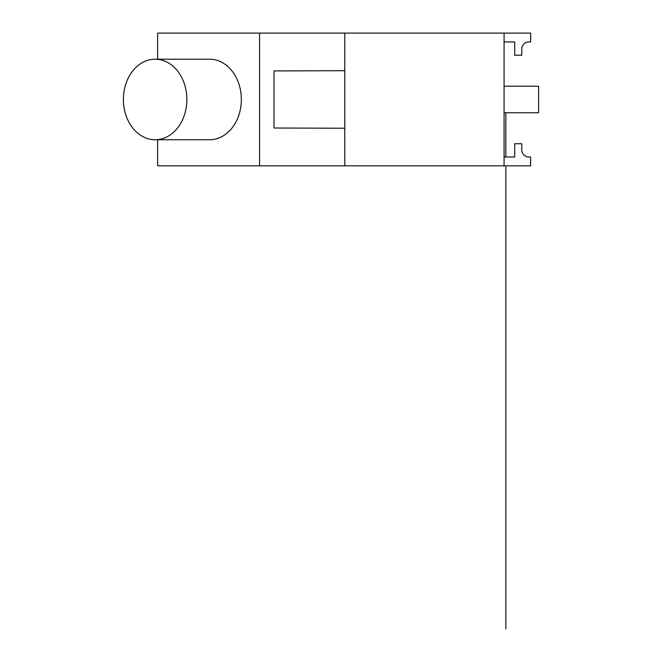 <?xml version="1.0" encoding="UTF-8"?>
<svg xmlns="http://www.w3.org/2000/svg" width="662" height="662" viewBox="0 0 662 662"><rect width="100%" height="100%" fill="white"/><g stroke="black" fill="none" stroke-linecap="round" stroke-linejoin="round"><path stroke-width="0.99" d="M504.08 156.993L514.705 156.993L514.705 143.72L521.78 143.72L521.78 149.91A7.083 7.083 0 0 0 528.864 156.993L530.634 156.993L530.634 165.839L504.08 165.839L504.08 33.1L530.634 33.1L530.634 41.946L528.864 41.946A7.083 7.083 0 0 0 521.78 49.029L521.78 55.227L514.705 55.227L514.705 41.946L504.08 41.946M504.08 112.747L538.595 112.747L538.595 86.201L504.08 86.201M123.405 99.474A40.266 31.726 90 0 1 155.131 59.208A40.266 31.726 90 0 1 186.866 99.474A40.266 31.726 90 0 1 155.131 139.74A40.266 31.726 90 0 1 123.405 99.474M155.131 59.208L209.614 59.208A40.266 31.726 90 0 1 241.349 99.474A40.266 31.726 90 0 1 209.614 139.74L155.131 139.74M344.794 165.839L344.794 33.1L259.57 33.1L259.57 165.839L504.08 165.839M344.794 128.229L273.994 128.014L273.994 70.925L344.794 70.71M259.57 33.1L157.622 33.1L157.622 59.208M259.57 165.839L157.622 165.839L157.622 139.74M504.08 33.1L344.794 33.1M505.851 112.747L505.851 156.993M505.851 165.839L505.851 628.9"/></g></svg>
